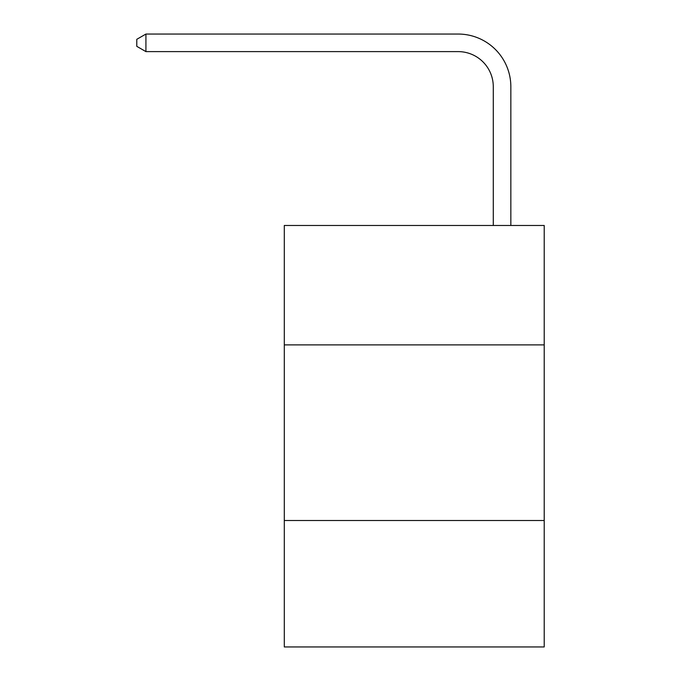 <?xml version="1.0" encoding="UTF-8"?>
<svg xmlns="http://www.w3.org/2000/svg" width="681" height="681" viewBox="0 0 681 681"><rect width="100%" height="100%" fill="white"/><g stroke="black" fill="none" stroke-linecap="round" stroke-linejoin="round"><path stroke-width="1.02" d="M544.213 344.892L544.213 225.471L284.3 225.471L284.3 344.892L544.213 344.892L544.213 646.95L284.3 646.95L284.3 344.892M544.213 520.505L284.3 520.505M493.282 225.471L493.282 86.734A35.123 35.123 -173 0 0 458.16 51.611L145.921 51.611L136.787 46.342L136.787 39.319L145.921 34.05L458.16 34.05A52.684 52.684 7 0 1 510.844 86.734L510.844 225.471M493.282 86.734A35.123 35.123 -173 0 0 458.16 51.611A35.123 35.123 -173 0 1 493.282 86.734A35.123 35.123 -173 0 0 458.16 51.611A35.123 35.123 -173 0 1 493.282 86.734A35.123 35.123 -173 0 0 458.16 51.611A35.123 35.123 -173 0 1 493.282 86.734A35.123 35.123 -173 0 0 458.16 51.611A35.123 35.123 -173 0 1 493.282 86.734A35.123 35.123 -173 0 0 458.16 51.611A35.123 35.123 -173 0 1 493.282 86.734A35.123 35.123 -173 0 0 458.16 51.611A35.123 35.123 -173 0 1 493.282 86.734M145.921 34.05L458.16 34.05L145.921 34.05L458.16 34.05L145.921 34.05L458.16 34.05L145.921 34.05L458.16 34.05L145.921 34.05L458.16 34.05L145.921 34.05L458.16 34.05L145.921 34.05L145.921 51.611"/></g></svg>
